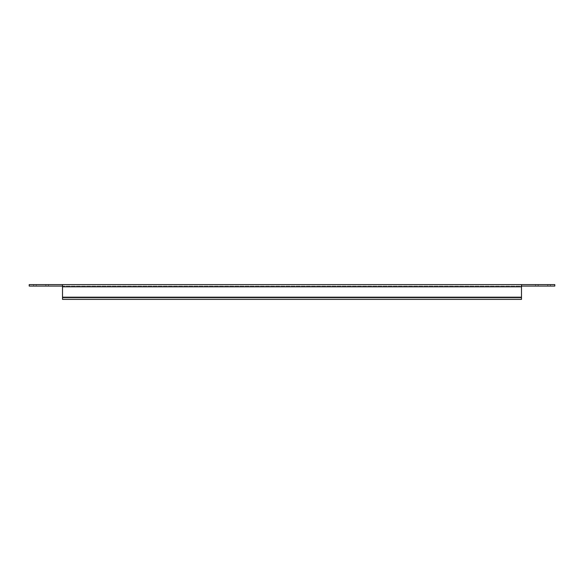 <?xml version="1.0" encoding="UTF-8"?>
<svg xmlns="http://www.w3.org/2000/svg" width="584" height="584" viewBox="0 0 584 584"><rect width="100%" height="100%" fill="white"/><g stroke="black" fill="none" stroke-linecap="round" stroke-linejoin="round"><path stroke-width="0.44" stroke-dasharray="2.92 2.19" d="M535.55 284.598L550.362 284.598L535.55 284.598L550.362 284.598L535.55 284.598L535.55 286.08L535.55 284.598M538.141 286.08L550.362 286.08L538.141 286.08L538.141 284.598L538.141 286.08M33.638 284.598L45.859 284.598L33.638 284.598L33.638 286.08L33.638 284.598M36.23 286.08L48.45 286.08L36.23 286.08L36.23 284.598L48.45 284.598L36.23 284.598L36.23 286.08M521.49 299.402L521.49 297.183L62.51 297.183L62.51 284.598L62.51 286.817L521.49 286.817L521.49 299.402L521.49 297.92L62.51 297.92L62.51 297.183L62.51 299.402L62.51 297.92L62.51 299.402L521.49 299.402L62.51 299.402L62.51 297.92L521.49 297.92L62.51 297.92L521.49 297.92L521.49 297.183L62.51 297.183L62.51 299.402M521.49 286.08L521.49 284.598L521.49 286.817L521.49 286.08L554.8 286.08L554.8 284.598L62.51 284.598L62.51 286.08L521.49 286.08L521.49 284.598L521.49 286.08L62.51 286.08L62.51 284.598L29.2 284.598L29.2 286.08L62.51 286.08L62.51 284.598M45.859 284.598L48.45 284.598L45.859 284.598L45.859 286.08L48.45 286.08L45.859 286.08L45.859 284.598M547.77 286.08L550.362 286.08L547.77 286.08L547.77 284.598L547.77 286.08M62.51 286.08L62.51 286.817L521.49 286.817L521.49 284.598M62.51 297.183L521.49 297.183M521.49 286.817L62.51 286.817M550.362 286.08L550.362 284.598L550.362 286.08M48.45 286.08L48.45 284.598L48.45 286.08"/><path stroke-width="0.88" d="M62.51 286.08L29.2 286.08L29.2 284.598L62.51 284.598L62.51 297.183L521.49 297.183L521.49 284.598L554.8 284.598L554.8 286.08L521.49 286.08M62.51 284.598L521.49 284.598M521.49 297.183L521.49 299.402L62.51 299.402L62.51 297.183M62.51 299.402L521.49 299.402M62.51 286.817L521.49 286.817"/></g></svg>
